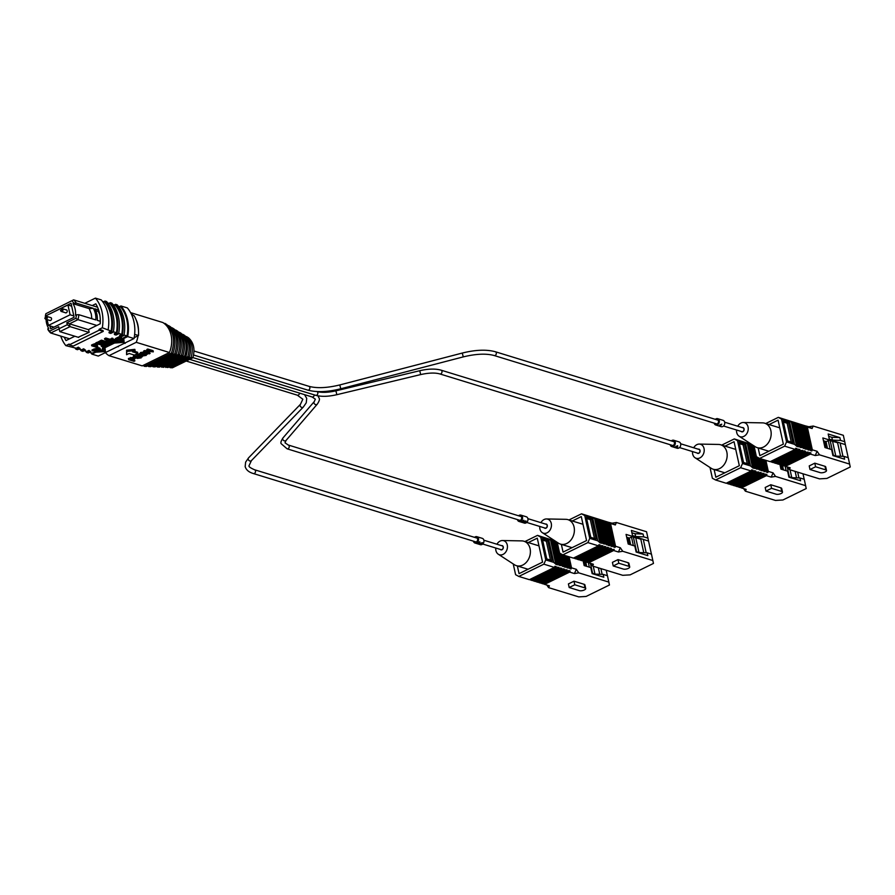 <?xml version="1.0" encoding="UTF-8"?>
<svg xmlns="http://www.w3.org/2000/svg" width="895" height="895" viewBox="0 0 895 895"><rect width="100%" height="100%" fill="white"/><g stroke="black" fill="none" stroke-linecap="round" stroke-linejoin="round"><path stroke-width="1.34" d="M45.321 316.617A18.079 14.029 107.1 0 1 45.846 313.731L73.603 299.859A19.399 15.058 107.1 0 1 76.265 303.103L93.281 308.327L89.243 308.641L91.301 313.988L91.827 318.687M93.281 308.327A19.399 15.058 107.1 0 1 95.396 313.709A19.399 15.058 107.1 0 1 95.832 319.918L78.816 314.693A19.399 15.058 107.1 0 1 77.954 319.649L96.839 325.456M45.846 313.731L73.603 299.859L97.566 307.22M131.755 315.018L134.16 315.756A34.648 26.884 107.1 0 1 138.512 335.547L134.205 337.661M69.586 338.813L50.713 333.007A19.399 15.058 107.1 0 1 48.05 329.774L47.804 328.834L48.677 328.409A18.515 14.376 107.1 0 1 46.07 319.28M125.714 342.628L117.569 346.622M134.642 334.35L138.512 335.547M100.296 321.294L97.286 320.365A19.399 15.058 -72.9 0 0 94.747 308.775L98.607 309.961M71.992 300.921A18.079 14.029 107.1 0 1 73.849 303.226L76.265 303.103M73.849 303.226L72.976 303.651A18.515 14.376 107.1 0 1 75.527 315.241L76.399 314.816A18.079 14.029 107.1 0 1 75.818 318.318L66.834 322.715L67.27 324.717L59.092 328.722L58.656 326.731L49.672 331.128A18.079 14.029 107.1 0 1 47.804 328.834M49.986 325.914L50.612 328.778L74.117 317.266L71.041 303.271L47.58 314.973M59.137 328.879L50.713 333.007L49.672 331.128M124.506 343.221L125.155 343.423M118.341 346.757L117.692 346.555M88.594 329.707L69.441 323.822L77.954 319.649L75.818 318.318M78.816 314.693L76.399 314.816M89.243 308.641L72.976 303.651M99.021 311.326L98.271 311.415L99.77 314.682M98.271 311.415L95.709 310.632M59.092 328.722L59.842 331.631L78.715 337.437M67.27 324.717L70.056 326.63L59.842 331.631M66.834 322.715L69.441 323.822L70.056 326.63L88.941 332.425M108.172 329.573A36.136 28.047 -72.9 0 0 107.87 313.642A36.136 28.047 -72.9 0 0 101.258 299.914L95.418 298.113A36.136 28.047 107.1 0 1 102.019 311.84A36.136 28.047 107.1 0 1 102.321 327.771L111.125 331.083A35.252 27.353 -72.9 0 0 110.902 315.118A35.252 27.353 -72.9 0 0 104.749 302.062L102.41 301.335M134.049 338.545A36.136 28.047 -72.9 0 0 133.914 321.641A36.136 28.047 -72.9 0 0 127.314 307.914L120.937 305.956A36.136 28.047 107.1 0 1 127.537 319.683A36.136 28.047 107.1 0 1 127.672 336.587L134.049 338.545L98.282 356.076L91.905 354.118A36.136 28.047 107.1 0 1 90.753 352.686M92.207 305.575L95.787 303.819A32.824 25.474 107.1 0 1 99.468 313.093A32.824 25.474 107.1 0 1 100.184 323.811L88.549 329.517L89.164 332.313L78.178 337.27M122.839 341.61L124.069 341.521L123.633 337.672L127.079 335.983A35.252 27.353 -72.9 0 0 126.855 320.018A35.252 27.353 -72.9 0 0 120.691 306.963L118.353 306.235M113.307 332.168A36.136 28.047 -72.9 0 0 113.184 315.275A36.136 28.047 -72.9 0 0 106.583 301.548L104.983 301.056A36.136 28.047 107.1 0 1 111.584 314.783A36.136 28.047 107.1 0 1 111.718 331.687L113.307 332.168L110.756 333.421L109.168 332.94L108.989 332.134L111.125 331.083M123.946 335.446A36.136 28.047 107.1 0 0 123.812 318.542A36.136 28.047 107.1 0 0 117.211 304.815L115.612 304.322A36.136 28.047 107.1 0 1 122.223 318.049A36.136 28.047 107.1 0 1 122.346 334.954L123.946 335.446L121.396 336.688L119.796 336.207L119.617 335.401L121.765 334.35A35.252 27.353 -72.9 0 0 121.541 318.385A35.252 27.353 -72.9 0 0 115.377 305.329L113.038 304.602M117.032 333.32L118.632 333.801A36.136 28.047 -72.9 0 0 118.498 316.908A36.136 28.047 -72.9 0 0 111.897 303.181L110.298 302.689A36.136 28.047 107.1 0 1 116.898 316.416A36.136 28.047 107.1 0 1 117.032 333.32L114.482 334.573L114.303 333.768L116.439 332.716A35.252 27.353 -72.9 0 0 116.227 316.752A35.252 27.353 -72.9 0 0 110.063 303.696L107.724 302.969M122.291 338.332L122.559 339.093L121.306 339.708L121.183 339.149L121.328 340.682L115.589 341.621L115.41 340.805M92.174 350.829L91.995 350.023L94.456 348.815L96.873 351.064L92.174 350.829L94.635 349.621L94.456 348.815M96.548 349.061L96.257 347.909L99.2 347.763L99.524 348.905M104.928 346.309L104.536 347.305L101.348 346.331L101.18 345.526L102.366 344.944L104.581 344.586L104.625 345.235M105.006 345.235L105.912 345.235M108.217 343.59L108.351 344.251L106.729 345.045L107.87 345.392L107.691 344.597L109.145 343.881M110.018 344.15L107.668 345.772L104.48 344.799L104.301 343.993L106.628 342.852L107.154 343.769L105.386 344.631L108.351 344.251M110.79 343.322L109.089 341.655L111.103 341.677M111.002 343.691L110.611 344.329L107.422 343.356L107.243 342.55L109.246 342.371M111.841 341.566L111.562 340.413L113.285 340.044M114.493 340.268L114.828 341.409M117.211 340.424L115.668 339.306L115.489 338.511L116.708 338.724M116.842 338.836L118.095 339.809L117.793 340.838L113.374 340.436L117.234 340.492M113.374 340.436L113.777 339.35L116.059 339.597M120.109 339.395L119.93 338.601L121.821 337.672L122.346 338.578L119.908 339.776L116.719 338.791L119.035 337.661L117.625 338.634L120.243 338.142L118.968 339.048L120.109 339.395L122 338.467L121.821 337.672M116.719 338.791L116.54 337.997L118.867 336.856L119.393 337.773M119.371 337.683L120.422 337.449L120.59 338.254M95.015 343.624L95.194 344.418L91.726 345.806L91.558 345.011L95.015 343.624L96.615 343.725L97.298 344.799M96.615 343.725L97.186 344.273M96.817 345.604L97.812 346.645L96.526 347.282L91.726 345.806M101.806 343.557L98.428 342.517L98.249 341.722L100.318 341.387M103.104 342.405L103.697 343.579L101.124 344.844L96.022 343.702L95.843 342.897L97.085 342.293L101.75 343.266M108.575 340.603L108.72 341.297L105.151 343.053L100.363 341.577L100.184 340.771L101.482 340.145L105.397 341.364L107.68 340.234M104.726 339.44L104.547 338.634L105.845 337.997L109.761 339.227L112.915 338.355L113.094 339.16L109.514 340.906L104.726 339.44L106.024 338.802L109.94 340.022L112.222 338.892L112.054 338.097M102.768 350.661L97.007 351.612L96.839 350.806L98.092 350.191L102.589 349.867L102.388 348.088L103.652 347.473L102.589 349.867M89.534 352.306L92.14 353.111L96.951 351.321M104.111 350.795L105.33 350.706L104.928 347.115L105.33 350.706M105.039 346.79L106.013 346.309M115.041 342.192L115.679 342.136M124.013 335.043L127.079 335.983M118.699 333.41L121.765 334.35M113.385 331.776L116.439 332.716M78.335 347.159L80.102 348.446L78.335 347.159L76.187 348.211L65.861 345.638L69.105 344.049L69.273 344.855L73.267 346.074L103.238 331.385L99.255 330.165L99.076 329.36L102.321 327.771M99.076 329.36L103.059 330.591L103.238 331.385M83.649 348.793L85.417 350.079L83.649 348.793L81.512 349.844L78.894 349.039M88.963 350.426L90.731 351.713L88.963 350.426L86.826 351.478L84.208 350.672M121.306 339.708L121.496 341.476L115.746 342.427L122.872 341.901L122.559 339.093M121.496 341.476L121.328 340.682M116.999 341.812L116.82 341.017M115.746 342.427L115.589 341.7M94.635 349.621L94.031 350.202L96.873 351.064M99.2 347.763L99.703 349.71L96.727 349.856L96.257 347.909M96.727 349.856L96.436 348.703L99.379 348.558L99.703 349.71M104.625 344.844L104.805 346.029L107.143 346.029L103.708 346.611L105.095 347.036M102.366 344.944L102.545 345.738L104.749 345.392L104.805 346.029M101.348 346.331L102.545 345.738M107.87 345.392L109.66 344.038M107.859 343.49L108.004 344.139M106.214 344.228L106.371 344.933M106.628 342.852L107.154 343.769M104.48 344.799L106.796 343.658M109.268 342.449L109.828 341.286M107.993 342.192L108.161 342.986L110.801 343.378M107.422 343.356L108.161 342.986M111.976 343.076L111.707 343.792L108.81 343.4L111.092 344.094M113.083 342.572L112.714 343.3L110.387 342.628L112.099 343.602M110.007 342.091L113.195 343.065M114.56 340.547L114.996 342.214L112.02 342.36L111.562 340.413M112.02 342.36L111.741 341.208L114.672 341.062L114.996 342.214M113.777 339.35L113.945 340.156M116.07 338.232L118.274 340.603M115.668 339.306L116.238 339.026M120.064 337.337L120.243 338.142M118.453 338.232L118.61 338.936M118.867 336.856L119.035 337.661M93.214 344.195L93.393 344.989M97.432 345.794L97.812 346.645M96.649 343.881L97.354 345.078L95.91 346.074L97.611 346.589M95.194 344.418L97.354 345.078M100.587 343.378L100.766 344.172L101.952 343.59M97.085 342.293L97.253 343.087L100.766 344.172M96.022 343.702L97.253 343.087M99.479 341.118L99.658 341.912L103.697 343.579M98.428 342.517L99.658 341.912M107.333 340.413L107.501 341.219L107.702 340.335M105.397 341.364L105.565 342.17L107.501 341.219M101.65 340.212L101.817 341.017L105.565 342.17M101.482 340.145L101.817 341.017M100.363 341.577L101.661 340.939M107.859 341.029L108.72 341.297M111.696 338.276L111.875 339.071M109.761 339.227L109.94 340.022M106.013 338.075L106.192 338.869M105.845 337.997L106.024 338.802M112.222 338.892L113.094 339.16M102.388 348.088L102.567 348.882M98.271 350.997L98.092 350.191M97.007 351.612L104.133 351.086L103.82 348.267M95.575 351.422L95.754 352.227L91.905 354.118M105.509 351.5L95.754 352.227M65.861 345.638A36.136 28.047 107.1 0 1 60.748 336.095M114.482 334.573L116.07 335.054L118.632 333.801M127.672 336.587L123.812 338.478L123.633 337.672M123.812 338.478L124.069 341.521M124.248 342.326L114.493 343.042L114.359 342.449M114.493 343.042L105.084 347.652M98.797 348.837L99.345 349.598L97.298 349.576L96.794 348.815L98.797 348.837L99.345 349.598L99.211 348.983M99.177 348.804L97.119 348.781L97.298 349.576L96.794 348.815M103.361 346.51L102.254 346.164L104.2 345.66L103.361 346.51L103.182 345.738M114.101 341.342L114.649 342.103L112.591 342.08L112.088 341.319L114.101 341.342L114.649 342.103L114.515 341.487M114.47 341.308L112.423 341.286L112.591 342.08L112.088 341.319M95.138 345.839L93.83 345.436L95.407 345.168L95.138 345.839L94.982 345.09M89.142 351.232L86.58 352.473A36.136 28.047 107.1 0 1 85.439 351.053M90.731 351.713L88.18 352.966L86.58 352.473M83.828 349.598L81.266 350.84A36.136 28.047 107.1 0 1 80.125 349.419M85.417 350.079L82.866 351.332L81.266 350.84M78.503 347.965L75.952 349.207A36.136 28.047 107.1 0 1 74.811 347.786M80.102 348.446L77.552 349.699L75.952 349.207M95.418 298.113L84.824 303.304M69.273 344.855L99.255 330.165M74.833 336.24L66.006 340.57A32.824 25.474 107.1 0 1 64.227 337.158M111.718 331.687L109.168 332.94M122.346 334.954L119.796 336.207M97.119 348.781L96.615 348.021M112.423 341.286L111.92 340.514M120.937 305.956L119.583 306.616M103.63 301.716L104.983 301.056M115.612 304.322L114.269 304.982M108.955 303.349L110.298 302.689M65.245 312.679A1.544 1.197 -72.9 0 0 67.237 311.247A1.544 1.197 -72.9 0 0 66.107 309.86M49.572 320.354A1.544 1.197 -72.9 0 0 51.563 318.922A1.544 1.197 -72.9 0 0 50.444 317.535M46.395 316.315L46.249 315.633L67.942 304.994L71.678 306.146M73.826 315.935L70.101 314.794L67.942 304.994M70.101 314.794L48.397 325.422L47.122 319.604M48.397 325.422L53.968 327.134M47.278 317.199A1.477 1.141 107.1 0 1 44.996 318.318L46.417 316.315A1.477 1.141 107.1 0 1 47.278 317.199L44.784 318.105L45.555 319.112M62.952 309.525A1.477 1.141 107.1 0 1 60.67 310.643L62.091 308.63A1.477 1.141 107.1 0 1 62.952 309.525L60.457 310.431L61.229 311.426M138.076 335.759A24.579 19.075 107.1 0 1 136.23 342.315L169.457 352.518A24.579 19.075 -72.9 0 0 162.868 322.536L130.558 312.612M130.86 313.172A24.579 19.075 107.1 0 1 133.321 315.499M136.096 319.739A24.579 19.075 107.1 0 1 138.49 330.624M136.23 342.315L108.977 355.673A24.579 19.075 107.1 0 1 105.375 352.596M108.977 355.673L142.204 365.876L169.457 352.518M137.864 353.435L132.549 351.802L135.1 350.549L134.843 349.352L126.598 350.214L126.587 354.722L129.137 353.48L134.463 355.114L137.864 353.435L137.595 352.238L133.948 351.12M147.999 350.225L153.313 351.858L153.056 350.661L147.742 349.028L146.825 349.475L147.082 350.672L147.999 350.225L147.742 349.028M153.313 351.858L149.912 351.545L147.641 352.652L150.125 353.424L149.051 351.97M144.554 350.583L143.636 351.041L143.894 352.238L144.811 351.791L144.554 350.583L147.653 350.851M145.158 352.63L144.151 352.809M143.983 352.037L140.504 352.518L140.012 353.928M139.754 354.677L137.584 354.006L136.666 354.454L136.924 355.651L137.841 355.203L137.584 354.006M137.841 355.203L142.283 356.836L141.41 355.181M134.351 355.583L133.433 356.031L133.702 357.239L134.619 356.781L134.351 355.583L138.11 356.747L140.291 356.49M134.216 356.937L128.41 358.492L128.679 359.689L130.748 358.682L130.491 357.474M128.679 359.689L133.993 361.323L134.91 360.875L134.228 359.544M135.1 350.549L126.855 351.411L126.598 350.214M126.855 351.411L126.587 354.722M150.125 353.424L149.219 353.872L143.894 352.238M144.811 351.791L147.048 352.473L146.791 351.276M147.048 352.473L149.32 351.366L147.082 350.672M140.996 354.151L143.424 354.286L143.278 353.67M143.424 354.286L146.802 353.861L146.635 353.077M142.171 355.046L142.573 355.964L146.209 355.393L146.802 353.861L147.384 354.286L147.116 353.089M142.361 355.897L143.133 354.8M143.267 355.438L143.29 354.744M143.457 355.505L145.616 355.214L145.415 354.286M145.952 354.331L145.616 355.214L145.952 354.331L140.28 355.125L139.508 353.547M140.28 355.125L140.504 352.518M140.772 353.715L144.24 353.234L144.039 352.272M144.24 353.234L141.097 354.644L141.388 353.917M133.702 357.239L137.461 358.392L141.153 357.877L141.343 355.192M134.619 356.781L138.378 357.944L140.56 357.687L140.336 356.702M140.683 356.814L140.56 357.687L140.683 356.814L136.924 355.651M134.91 360.875L132.829 360.237L133.981 359.678L134.474 358.145L130.748 358.682M134.854 357.396L135.111 358.604L134.317 357.429M143.122 365.428L144.408 366.335L171.448 353.077C175.644 340.055 173.462 330.165 164.926 323.386L164.411 323.643M132.236 360.058L130.189 359.432L133.568 358.593L132.236 360.058L131.621 358.75M133.568 358.593L133.154 359.611L132.907 358.481M171.448 353.077L172.992 353.413L146.422 366.435L144.408 366.335M172.992 353.413C177.053 340.726 174.928 331.06 166.615 324.426L164.926 323.386M132.751 358.481L131.979 358.861M191.094 357.385C193.588 348.491 192.056 341.554 186.529 336.587L188.465 337.784C193.734 342.584 195.199 349.251 192.861 357.776L172.422 367.789L170.117 367.666L191.094 357.385L192.861 357.776M170.117 367.666L169.177 366.872M147.686 365.82L148.738 366.558L174.76 353.805C178.664 341.476 176.606 332.079 168.562 325.612L168.361 325.713M174.76 353.805L176.304 354.14C180.074 342.147 178.06 332.985 170.263 326.653L168.562 325.612M176.304 354.14L150.763 366.659L148.738 366.558M165.776 367.442L187.782 356.657C190.557 347.07 188.923 339.641 182.882 334.372L184.583 335.401C190.389 340.536 191.966 347.73 189.326 356.993L167.801 367.543L164.814 366.659M187.782 356.657L189.326 356.993M171.974 327.95L172.209 327.839C179.738 334.003 181.685 342.897 178.071 354.532L153.067 366.782L152.038 366.033M178.071 354.532L179.615 354.867L155.092 366.883L153.067 366.782M179.615 354.867C183.106 343.568 181.193 334.898 173.898 328.879L172.209 327.839M161.738 367.23L184.694 355.975C187.737 345.738 186.003 337.84 179.481 332.291L180.947 333.175C187.256 338.612 188.946 346.309 186.015 356.266L163.472 367.319L160.753 366.469M184.694 355.975L186.015 356.266M175.577 330.199L175.845 330.065C182.871 335.927 184.717 344.318 181.383 355.259L157.408 367.006L156.39 366.245M181.383 355.259L182.927 355.595C186.126 344.989 184.325 336.822 177.546 331.105L175.845 330.065M182.927 355.595L159.422 367.107L157.408 367.006M724.67 422.205L742.962 427.832A1.98 1.544 107.1 0 1 741.798 431.625L723.507 425.998M483.871 540.222L502.162 545.838A1.98 1.544 107.1 0 1 500.999 549.642L482.707 544.015M527.882 518.653L546.174 524.269A1.98 1.544 107.1 0 1 545.01 528.061L526.719 522.445M680.659 443.775L698.95 449.402A1.98 1.544 107.1 0 1 697.776 453.194L679.495 447.567M528.274 542.571L537.28 538.152L542.56 562.149L519.055 573.661L517.355 565.964M598.352 567.822L599.773 574.277M524.94 541.542L537.515 535.378L540.737 537.123L545.749 559.912L543.847 564.163L518.809 576.436L515.598 574.691L513.238 563.962M607.403 575.698L606.206 570.227M546.823 585.05L548.59 587.623L578.729 596.887L586.113 596.439L609.45 585.006L607.459 575.709L603.208 574.411L603.823 577.208L592.132 573.617L590.812 567.609L584.166 565.573L583.193 561.12M600.892 568.593L602.156 574.366M592.031 573.147L595.164 574.109L603.208 574.411M537.515 535.378L555.09 540.983M543.847 564.163L554.419 567.419L529.381 579.68L518.809 576.436M540.737 537.123L548.713 539.573L553.714 562.362L545.749 559.912M546.767 558.928L552.081 560.561L547.684 540.569L542.37 538.935L546.767 558.928M584.178 584.312L573.997 581.191L568.414 583.92L569.198 587.523L579.378 590.655A3.614 1.342 -12.4 0 0 583.462 590.32A3.614 1.342 -12.4 0 0 585.71 588.507L584.916 584.905A3.614 1.342 167.6 0 0 584.178 584.312L584.972 587.914L574.791 584.782L569.198 587.523M548.59 587.623L549.385 585.833L544.596 584.357L569.634 572.095L574.422 573.561L578.729 572.845L608.868 582.108M578.729 572.845L576.313 569.309L571.525 567.844L569.097 556.791M557.205 564.723L551.835 540.334L553.457 540.893L558.726 564.834L557.205 564.723L555.806 564.297L550.548 539.965L548.713 539.573M550.548 539.965L551.835 540.334M554.598 541.184L556.366 541.811L561.568 565.495L559.968 565.573L554.598 541.184L553.457 540.893M565.483 570.82L540.446 583.081L538.208 582.197L564.611 569.254L564.107 570.395L565.483 570.82L565.987 569.679L567.374 570.104L566.871 571.245L568.247 571.67L568.761 570.529L570.137 570.954L543.735 583.898L544.596 584.357M568.247 571.67L543.22 583.932L540.703 582.958M559.957 569.119L534.919 581.392L532.682 580.497L559.084 567.564L558.569 568.694L559.957 569.119L560.46 567.989L561.847 568.403L561.344 569.544L562.72 569.97L537.682 582.242L535.176 581.258M556.321 566.714L555.806 567.844L557.193 568.269L532.156 580.542L529.918 579.647L556.321 566.714L554.922 566.278L554.419 567.419M567.654 556.343L570.104 567.508L569.645 568.549L571.021 568.974L571.525 567.844M570.104 567.508L568.683 567.173L568.258 568.124L565.528 555.694M564.756 555.459L566.871 567.698L568.258 568.124M567.262 566.837L565.841 566.501L565.495 567.273L562.754 554.833M561.814 554.318L564.107 566.848L565.495 567.273M564.421 566.166L562.731 566.423L559.834 553.233M561.568 565.495L562.731 566.423M558.726 564.834L559.968 565.573M553.714 562.362L555.873 564.163M559.084 567.564L557.697 567.139L557.193 568.269M564.611 569.254L563.223 568.828L562.72 569.97M569.634 572.095L570.137 570.954M576.313 569.309L574.422 573.561M550.459 560.057L546.319 541.24L547.684 540.569M546.319 541.24L542.627 540.099M573.997 581.191L574.791 584.782M584.972 587.914A3.614 1.342 -12.4 0 1 585.71 588.507M568.291 556.545L571.021 568.974M555.806 567.844L530.78 580.117M552.014 540.435L557.305 564.499M541.833 583.506L566.871 571.245M568.683 567.173L566.211 555.907M540.972 583.048L567.374 570.104M558.569 568.694L533.543 580.967M554.911 541.352L560.147 565.17M539.07 582.656L564.107 570.395M565.841 566.501L563.313 555.012M561.847 568.403L535.445 581.347M561.344 569.544L536.306 581.817M560.281 553.479L562.989 565.83M589.346 567.161L588.362 562.653M594.985 574.053L593.262 566.255M590.398 563.335L592.591 573.315M496.926 544.227A7.339 5.694 107.1 0 1 502.509 540.524L521.796 540.893A12.787 9.923 107.1 0 1 523.944 541.24A12.787 9.923 107.1 0 1 530.075 548.613A12.787 9.923 107.1 0 1 526.942 561.601A12.787 9.923 107.1 0 1 516.437 565.685A12.787 9.923 107.1 0 1 514.468 564.756L498.291 554.229A7.339 5.694 107.1 0 1 495.908 550.526A7.339 5.694 107.1 0 1 495.752 548.02M502.509 540.524A7.339 5.694 107.1 0 1 507.264 544.954A7.339 5.694 107.1 0 1 504.959 552.987A7.339 5.694 107.1 0 1 498.291 554.229M501.457 545.626A2.204 1.712 107.1 0 1 502.744 549.138A2.204 1.712 107.1 0 1 500.294 549.418M584.536 561.478L585.52 565.987M585.71 561.87L586.695 566.345M769.073 424.554L778.079 420.135L783.349 444.133L759.855 455.644L758.154 447.947M837.463 442.119L840.573 456.271M829.419 439.646L840.092 442.924L842.956 456.349M823.478 440.799L826.174 441.627L829.497 440.004L828.177 434.008L839.879 437.599L831.835 437.297L832.451 440.105L840.494 440.396L839.879 437.599M765.74 423.525L778.314 417.361L781.536 419.117L786.548 441.906L784.646 446.157L759.609 458.419L756.398 456.674L754.037 445.945M848.203 457.681L845.327 444.602L840.013 442.969M787.622 467.033L789.379 469.606L819.529 478.87L826.913 478.422L850.25 466.989L848.259 457.703L844.007 456.394L844.623 459.191L832.932 455.6L831.612 449.603L824.966 447.556L822.852 437.957L829.497 440.004M832.831 455.13L835.964 456.092L844.007 456.394M829.307 439.132L832.451 440.105M840.494 440.396L844.746 441.705L845.327 444.602M778.314 417.361L804.963 425.751L808.89 426.758L813.197 426.042L843.336 435.306L844.746 441.705M784.646 446.157L795.219 449.402L770.181 461.675L759.609 458.419M781.536 419.117L789.502 421.567L794.514 444.356L786.548 441.906M787.566 440.911L792.88 442.544L788.484 422.552L783.17 420.918L787.566 440.911M824.977 466.306L814.797 463.174L809.214 465.915L809.997 469.506L820.178 472.638A3.614 1.342 -12.4 0 0 824.261 472.303A3.614 1.342 -12.4 0 0 826.51 470.49L825.716 466.888A3.614 1.342 167.6 0 0 824.977 466.306L825.772 469.897L815.591 466.776L809.997 469.506M789.379 469.606L790.184 467.817L785.396 466.351L810.434 454.078L815.222 455.544L819.529 454.839L849.668 464.102M831.835 437.297L828.692 436.335M819.529 454.839L817.113 451.293L812.324 449.827L807.312 427.038L812.101 428.504L813.197 426.042M808.89 426.758L812.101 428.504M798.004 446.717L792.634 422.317L794.257 422.876L799.526 446.818L798.004 446.717L796.606 446.281L791.348 421.948L789.502 421.567M791.348 421.948L792.634 422.317M795.398 423.167L797.165 423.805L802.367 447.489L800.768 447.567L795.398 423.167L794.257 422.876M798.161 424.017L800.063 424.722L805.209 448.16L803.531 448.406L798.161 424.017L797.165 423.805M800.935 424.868L802.96 425.651L808.062 448.82L806.641 448.484L806.294 449.256L800.935 424.868L800.063 424.722M803.699 425.718L805.869 426.568L810.904 449.491L809.483 449.156L809.058 450.107L803.699 425.718L802.96 425.651M807.312 427.038L805.869 426.568M806.283 452.803L781.245 465.076L779.008 464.181L805.41 451.248L804.907 452.378L808.174 452.098L807.67 453.228L809.046 453.653L809.55 452.523L810.937 452.948L784.535 465.881L785.396 466.351M809.046 453.653L784.009 465.926L781.503 464.952M800.756 451.102L775.719 463.375L773.481 462.48L799.884 449.547L799.369 450.677L802.647 450.398L802.144 451.527L803.52 451.953L778.482 464.225L775.976 463.252M797.109 448.697L796.606 449.827L797.993 450.252L772.956 462.525L770.718 461.63L797.109 448.697L795.722 448.272L795.219 449.402M810.904 449.491L810.445 450.532L811.821 450.957L812.324 449.827M808.062 448.82L807.67 449.682L809.058 450.107M805.209 448.16L804.907 448.831L806.294 449.256M802.367 447.489L803.531 448.406M799.526 446.818L800.768 447.567M794.514 444.356L796.673 446.146M799.884 449.547L798.497 449.122L797.993 450.252M805.41 451.248L804.023 450.823L803.52 451.953M810.434 454.078L810.937 452.948M817.113 451.293L815.222 455.544M791.258 442.052L787.119 423.223L788.484 422.552M787.119 423.223L783.427 422.082M814.797 463.174L815.591 466.776M825.772 469.897A3.614 1.342 -12.4 0 1 826.51 470.49M806.462 426.568L811.821 450.957M796.606 449.827L771.568 462.1M792.813 422.418L798.105 446.482M782.633 465.501L807.67 453.228M809.483 449.156L804.415 426.109M781.771 465.031L808.174 452.098M799.369 450.677L774.343 462.95M795.711 423.335L800.947 447.153M779.869 464.65L804.907 452.378M806.641 448.484L801.517 425.192M802.647 450.398L776.245 463.33M802.144 451.527L777.106 463.8M798.608 424.264L803.788 447.824M837.608 442.756L828.927 440.284M830.146 449.156L828.267 440.608M835.785 456.036L832.641 441.738M830.247 441L833.39 455.298M737.726 426.221A7.339 5.694 107.1 0 1 743.309 422.507L762.596 422.876A12.787 9.923 107.1 0 1 764.744 423.223A12.787 9.923 107.1 0 1 770.863 430.607A12.787 9.923 107.1 0 1 767.742 443.584A12.787 9.923 107.1 0 1 757.237 447.668A12.787 9.923 107.1 0 1 755.268 446.739L739.091 436.212A7.339 5.694 107.1 0 1 736.708 432.509A7.339 5.694 107.1 0 1 736.551 430.014M743.309 422.507A7.339 5.694 107.1 0 1 748.052 426.949A7.339 5.694 107.1 0 1 745.759 434.97A7.339 5.694 107.1 0 1 739.091 436.212M742.257 427.609A2.204 1.712 107.1 0 1 743.544 431.133A2.204 1.712 107.1 0 1 741.082 431.401M824.843 441.224L826.32 447.981M826.007 441.582L827.495 448.339M829.441 439.747L837.485 442.219M725.051 446.124L734.057 441.705L739.337 465.702L715.832 477.214L714.132 469.517M795.14 471.374L796.55 477.829M721.728 445.095L734.292 438.93L737.514 440.687L742.526 463.476L740.624 467.727L715.586 479.988L712.375 478.243L710.015 467.514M804.18 479.25L802.983 473.791M743.6 488.603L745.367 491.176L775.506 500.439L782.901 499.992L806.227 488.558L804.236 479.272L799.985 477.964L800.6 480.76L788.909 477.169L787.589 471.173L780.943 469.125L779.97 464.673M797.669 472.157L798.933 477.919M788.808 476.699L791.952 477.661L799.985 477.964M734.292 438.93L751.889 444.546M740.624 467.727L751.196 470.971L726.158 483.244L715.586 479.988M737.514 440.687L745.49 443.137L750.491 465.926L742.526 463.476M743.544 462.48L748.858 464.113L744.461 444.121L739.147 442.488L743.544 462.48M780.955 487.864L770.774 484.743L765.191 487.484L765.975 491.075L776.155 494.208A3.614 1.342 -12.4 0 0 780.239 493.872A3.614 1.342 -12.4 0 0 782.487 492.06L781.693 488.457A3.614 1.342 167.6 0 0 780.955 487.864L781.749 491.467L771.568 488.334L765.975 491.075M745.367 491.176L746.161 489.386L741.373 487.92L766.411 475.648L771.199 477.113L775.506 476.408L805.645 485.672M775.506 476.408L773.09 472.862L768.302 471.397L765.874 460.343M753.982 468.286L748.612 443.886L750.234 444.446L755.503 468.387L753.982 468.286L752.583 467.85L747.325 443.517L745.49 443.137M747.325 443.517L748.612 443.886M751.375 444.737L753.143 445.374L758.345 469.058L756.745 469.125L751.375 444.737L750.234 444.446M762.26 474.372L737.223 486.645L734.985 485.75L761.388 472.817L760.884 473.947L762.26 474.372L762.764 473.242L764.151 473.668L763.648 474.797L765.024 475.223L765.538 474.093L766.914 474.518L740.523 487.451L741.373 487.92M765.024 475.223L739.997 487.495L737.48 486.522M756.734 472.672L731.696 484.945L729.459 484.05L755.861 471.117L755.358 472.247L758.624 471.967L758.121 473.097L759.497 473.522L734.459 485.795L731.953 484.821M753.098 470.267L752.583 471.397L753.97 471.822L728.933 484.094L726.695 483.199L753.098 470.267L751.699 469.841L751.196 470.971M764.431 459.907L766.881 471.061L766.422 472.101L767.798 472.526L768.302 471.397M766.881 471.061L765.46 470.725L765.035 471.676L762.305 459.247M761.533 459.012L763.659 471.251L765.035 471.676M764.039 470.39L762.618 470.054L762.271 470.826L759.531 458.385M758.591 457.871L760.884 470.401L762.271 470.826M761.197 469.718L759.508 469.976L756.611 456.786M758.345 469.058L759.508 469.976M755.503 468.387L756.745 469.125M750.491 465.926L752.65 467.716M755.861 471.117L754.474 470.692L753.97 471.822M761.388 472.817L760 472.392L759.497 473.522M766.411 475.648L766.914 474.518M773.09 472.862L771.199 477.113M747.235 463.621L743.096 444.793L744.461 444.121M743.096 444.793L739.404 443.651M770.774 484.743L771.568 488.334M781.749 491.467A3.614 1.342 -12.4 0 1 782.487 492.06M765.068 460.097L767.798 472.526M752.583 471.397L727.557 483.669M748.791 443.987L754.082 468.051M738.61 487.07L763.648 474.797M765.46 470.725L762.987 459.459M737.749 486.6L764.151 473.668M755.358 472.247L730.32 484.519M751.688 444.904L756.924 468.723M735.847 486.22L760.884 473.947M762.618 470.054L760.09 458.576M758.624 471.967L732.222 484.9M758.121 473.097L733.083 485.37M757.058 457.032L759.765 469.394M786.123 470.725L785.139 466.205M791.762 477.606L790.05 469.808M787.175 466.888L789.368 476.867M693.703 447.791A7.339 5.694 107.1 0 1 699.286 444.077L718.573 444.446A12.787 9.923 107.1 0 1 720.721 444.793A12.787 9.923 107.1 0 1 726.852 452.176A12.787 9.923 107.1 0 1 723.719 465.154A12.787 9.923 107.1 0 1 713.214 469.237A12.787 9.923 107.1 0 1 711.245 468.309L695.079 457.781A7.339 5.694 107.1 0 1 692.685 454.078A7.339 5.694 107.1 0 1 692.529 451.583M699.286 444.077A7.339 5.694 107.1 0 1 704.041 448.518A7.339 5.694 107.1 0 1 701.736 456.539A7.339 5.694 107.1 0 1 695.079 457.781M698.234 449.178A2.204 1.712 107.1 0 1 699.521 452.702A2.204 1.712 107.1 0 1 697.071 452.971M781.313 465.042L782.297 469.539M782.487 465.411L783.472 469.909M572.285 520.991L581.291 516.583L586.561 540.569L563.056 552.092L561.366 544.395M640.675 538.555L643.785 552.707M632.631 536.083L643.304 539.361L646.168 552.797M626.69 537.246L629.386 538.074L632.709 536.441L631.389 530.444L643.091 534.046L635.047 533.744L635.663 536.541L643.706 536.843L643.091 534.046M568.952 519.973L581.526 513.808L584.737 515.554L589.749 538.342L587.858 542.594L562.821 554.866L559.61 553.121L557.249 542.381M651.415 554.117L648.539 541.039L643.214 539.405M590.834 563.47L592.591 566.054L622.73 575.306L630.125 574.87L653.462 563.436L651.471 554.139L647.219 552.83L647.835 555.627L636.132 552.036L634.823 546.039L628.178 544.003L626.064 534.404L632.709 536.441M636.032 551.566L639.175 552.539L647.219 552.83M632.519 535.579L635.663 536.541M643.706 536.843L647.958 538.152L648.539 541.039M581.526 513.808L608.164 522.199L612.09 523.195L616.409 522.49L646.548 531.753L647.958 538.152M587.858 542.594L598.431 545.838L573.393 558.111L562.821 554.866M584.737 515.554L592.714 518.004L597.726 540.793L589.749 538.342M590.778 537.347L596.092 538.991L591.696 518.999L586.382 517.366L590.778 537.347M628.189 562.742L618.009 559.61L612.415 562.351L613.209 565.953L623.39 569.075A3.614 1.342 -12.4 0 0 627.473 568.739A3.614 1.342 -12.4 0 0 629.711 566.927L628.928 563.335A3.614 1.342 167.6 0 0 628.189 562.742L628.972 566.345L618.792 563.212L613.209 565.953M592.591 566.054L593.385 564.253L588.608 562.787L613.646 550.514L618.423 551.991L622.741 551.275L652.88 560.538M635.047 533.744L631.904 532.782M622.741 551.275L620.324 547.74L615.536 546.263L610.524 523.474L615.312 524.951L616.409 522.49M612.09 523.195L615.312 524.951M601.205 543.153L595.846 518.764L597.468 519.324L602.738 543.254L601.205 543.153L599.818 542.728L594.56 518.395L592.714 518.004M594.56 518.395L595.846 518.764M598.61 519.615L600.366 520.241L605.579 543.925L603.968 544.003L598.61 519.615L597.468 519.324M601.373 520.465L603.275 521.17L608.421 544.596L606.732 544.854L601.373 520.465L600.366 520.241M604.136 521.315L606.172 522.087L611.274 545.268L609.842 544.932L609.506 545.704L604.136 521.315L603.275 521.17M606.899 522.165L609.07 523.016L614.115 545.928L612.695 545.603L612.269 546.554L606.899 522.165L606.172 522.087M610.524 523.474L609.07 523.016M609.495 549.239L584.457 561.512L582.22 560.628L608.622 547.684L608.108 548.814L609.495 549.239L609.998 548.109L611.386 548.534L610.871 549.664L614.149 549.385L587.746 562.317L588.608 562.787M612.258 550.089L587.221 562.362L584.715 561.389M603.968 547.539L578.931 559.811L577.543 559.386L576.693 558.928L603.085 545.984L602.581 547.125L603.968 547.539L604.472 546.409L605.848 546.834L605.344 547.964L606.732 548.389L581.694 560.662L579.188 559.688M600.321 545.133L599.818 546.274L601.205 546.7L576.167 558.961L573.93 558.077L600.321 545.133L598.934 544.708L598.431 545.838M614.115 545.928L613.646 546.979L615.033 547.404L615.536 546.263M611.274 545.268L610.882 546.129L612.269 546.554M608.421 544.596L608.119 545.279L609.506 545.704M605.579 543.925L606.732 544.854M602.738 543.254L603.968 544.003M597.726 540.793L599.874 542.583M603.085 545.984L601.708 545.558L601.205 546.7M608.622 547.684L607.235 547.259L606.732 548.389M613.646 550.514L614.149 549.385M620.324 547.74L618.423 551.991M594.47 538.488L590.331 519.659L591.696 518.999M590.331 519.659L586.639 518.529M618.009 559.61L618.792 563.212M628.972 566.345A3.614 1.342 -12.4 0 1 629.711 566.927M609.663 523.016L615.033 547.404M599.818 546.274L574.78 558.536M596.014 518.854L601.306 542.929M585.845 561.937L610.871 549.664M612.695 545.603L607.627 522.557M584.983 561.467L611.386 548.534M602.581 547.125L577.543 559.386M598.923 519.782L604.159 543.589M583.081 561.087L608.108 548.814M609.842 544.932L604.718 521.628M605.848 546.834L579.457 559.778M605.344 547.964L580.307 560.236M601.82 520.7L607 544.261M640.82 539.193L632.138 536.72M633.358 545.592L631.478 537.045M638.985 552.472L635.842 538.175M633.447 537.436L636.591 551.745M540.927 522.658A7.339 5.694 107.1 0 1 546.521 518.955L565.808 519.324A12.787 9.923 107.1 0 1 567.956 519.659A12.787 9.923 107.1 0 1 574.075 527.043A12.787 9.923 107.1 0 1 570.954 540.021A12.787 9.923 107.1 0 1 560.449 544.104A12.787 9.923 107.1 0 1 558.48 543.187L542.303 532.659A7.339 5.694 107.1 0 1 539.92 528.945A7.339 5.694 107.1 0 1 539.763 526.45M546.521 518.955A7.339 5.694 107.1 0 1 551.264 523.385A7.339 5.694 107.1 0 1 548.971 531.417A7.339 5.694 107.1 0 1 542.303 532.659M545.458 524.056A2.204 1.712 107.1 0 1 546.755 527.569A2.204 1.712 107.1 0 1 544.294 527.849M628.044 537.66L629.532 544.417M629.219 538.018L630.695 544.775M632.653 536.183L640.697 538.656M718.674 425.852A3.256 2.528 -72.9 0 0 720.229 425.673A3.256 2.528 -72.9 0 0 721.694 424.174M716.638 419.733A2.182 1.689 107.1 0 1 717.163 423.827A2.182 1.689 107.1 0 1 715.463 423.525M715.351 419.341A3.3 2.562 107.1 0 1 716.067 418.849A3.3 2.562 107.1 0 1 717.7 418.681L723.104 420.348A3.3 2.562 107.1 0 1 724.76 423.245A3.3 2.562 107.1 0 1 722.791 426.501A3.3 2.562 107.1 0 1 721.157 426.658L718.607 425.875A3.3 2.562 -72.9 0 0 720.24 425.718A3.3 2.562 -72.9 0 0 721.739 424.185L720.117 424.778A3.3 2.562 -72.9 0 1 719.748 425.103L720.833 424.879A3.3 2.562 -72.9 0 1 719.882 425.606A3.3 2.562 -72.9 0 1 718.26 425.774L715.754 425.002A3.3 2.562 107.1 0 1 714.188 423.134M717.7 418.681A3.3 2.562 107.1 0 1 719.356 421.579A3.3 2.562 107.1 0 1 717.387 424.834A3.3 2.562 107.1 0 1 715.754 425.002M719.737 425.069L720.833 424.879M677.66 446.929L677.504 445.688L677.66 446.929L674.304 447.276L675.635 447.735A3.3 2.562 -72.9 0 1 675.289 447.657A3.3 2.562 -72.9 0 1 675.199 447.634L673.409 447.086L676.139 447.254L677.258 446.135L675.926 446.415L677.716 445.788M672.615 441.313A2.182 1.689 107.1 0 1 673.152 445.397A2.182 1.689 107.1 0 1 671.451 445.106M671.34 440.911A3.3 2.562 107.1 0 1 672.055 440.418A3.3 2.562 107.1 0 1 673.678 440.25L679.081 441.917A3.3 2.562 107.1 0 1 680.748 444.815A3.3 2.562 107.1 0 1 678.768 448.071A3.3 2.562 107.1 0 1 677.146 448.227L675.289 447.657M673.678 440.25A3.3 2.562 107.1 0 1 675.345 443.148A3.3 2.562 107.1 0 1 673.376 446.415A3.3 2.562 107.1 0 1 671.742 446.571A3.3 2.562 107.1 0 1 670.165 444.703M677.302 446.818L677.235 446.113L675.904 446.381M677.638 446.896L674.293 447.321M677.291 446.795L677.235 446.113L677.291 446.795M523.81 520.252L523.944 521.483L522.859 521.975L520.275 521.796L521.908 522.311A3.3 2.562 -72.9 0 1 521.55 522.232A3.3 2.562 -72.9 0 1 521.472 522.21L519.693 521.662L522.378 521.83L523.53 520.689L522.21 520.979L523.978 520.331M525.868 520.879L526.014 522.009L524.671 522.904L522.68 522.535L524.325 522.837L525.667 521.953L525.645 521.337L524.448 521.561L525.902 520.901L526.036 522.042L524.671 522.937L522.803 522.423M522.445 522.467L524.369 523.105A3.3 2.562 107.1 0 1 523.978 522.937M519.85 516.18A2.182 1.689 107.1 0 1 520.375 520.264A2.182 1.689 107.1 0 1 518.686 519.973M518.563 515.788A3.3 2.562 107.1 0 1 519.279 515.285A3.3 2.562 107.1 0 1 520.912 515.128L526.316 516.784A3.3 2.562 107.1 0 1 527.972 519.682A3.3 2.562 107.1 0 1 526.003 522.937A3.3 2.562 107.1 0 1 524.369 523.105M520.912 515.128A3.3 2.562 107.1 0 1 522.568 518.026A3.3 2.562 107.1 0 1 520.599 521.282A3.3 2.562 107.1 0 1 518.977 521.438A3.3 2.562 107.1 0 1 517.399 519.581M523.586 521.382L523.508 520.666L522.188 520.946M525.667 521.953L525.622 521.315L524.436 521.539M525.902 520.901L526.014 522.009M523.776 520.241L523.922 521.449L520.577 521.897M525.656 521.919L525.622 521.315L525.656 521.919M523.564 521.349L523.508 520.666L523.564 521.349M480.145 544.205A3.3 2.562 -72.9 0 0 480.514 544.059A3.3 2.562 -72.9 0 0 481.353 543.444L479.384 543.925L480.145 544.205M481.331 543.41L479.384 543.97M479.686 541.766L479.832 542.985L478.747 543.478L476.174 543.343M474.551 537.358A3.3 2.562 107.1 0 1 475.267 536.855A3.3 2.562 107.1 0 1 476.901 536.698L482.304 538.354A3.3 2.562 107.1 0 1 483.96 541.251A3.3 2.562 107.1 0 1 481.991 544.507A3.3 2.562 107.1 0 1 480.358 544.675L479.228 544.328A3.3 2.562 -72.9 0 1 479.183 544.305L478.825 544.205A3.3 2.562 -72.9 0 0 478.881 544.216A3.3 2.562 -72.9 0 0 479.686 544.294L478.489 543.936A3.3 2.562 -72.9 0 0 478.959 543.836L482.349 542.65A3.3 2.562 -72.9 0 1 480.861 544.16A3.3 2.562 -72.9 0 1 480.492 544.317L480.492 544.272A3.256 2.528 -72.9 0 0 480.85 544.126A3.256 2.528 -72.9 0 0 482.315 542.639M479.686 544.294L478.601 543.925M479.306 544.305A3.256 2.528 -72.9 0 0 480.033 544.361L480.38 544.473A3.256 2.528 -72.9 0 0 480.772 544.395M475.838 537.75A2.182 1.689 107.1 0 1 476.364 541.833A2.182 1.689 107.1 0 1 474.663 541.542M476.901 536.698A3.3 2.562 107.1 0 1 478.556 539.595A3.3 2.562 107.1 0 1 476.587 542.851A3.3 2.562 107.1 0 1 474.954 543.019A3.3 2.562 107.1 0 1 473.388 541.151M478.881 544.216L477.449 543.78A3.3 2.562 -72.9 0 1 477.393 543.757L475.603 543.209L478.266 543.366L479.451 542.225L478.12 542.504L479.888 541.855M479.507 542.907L479.429 542.191L478.109 542.471M479.72 541.777L479.854 543.019L476.498 543.444L477.829 543.858A3.3 2.562 -72.9 0 1 477.449 543.78M480.492 544.317L480.85 544.417A3.3 2.562 -72.9 0 1 480.38 544.518L480.033 544.406A3.3 2.562 -72.9 0 1 479.228 544.328M479.485 542.873L479.429 542.191L479.485 542.873M97.275 342.36L97.443 343.154M99.658 341.185L99.837 341.991M138.378 357.944L138.11 356.747M194.014 351.008L308.887 386.304C316.808 388.475 327.1 388.016 339.787 384.939L462.267 353.055L463.263 356.892C475.95 353.816 486.253 353.357 494.174 355.528L716.817 423.95M462.267 353.055C475.458 349.777 486.477 349.341 495.338 351.735A1.98 1.544 107.1 0 1 494.174 355.528M308.887 386.304A1.98 1.544 107.1 0 1 307.712 390.097C316.573 392.491 327.604 392.055 340.782 388.777L463.263 356.892M339.787 384.939L340.782 388.777M304.535 394.639L306.716 398.364L306.247 402.817L303.315 407.057L251.405 460.634A1.98 1.611 -135.9 0 1 248.553 457.871L300.463 404.294L302.834 399.226L297.33 395.187A1.98 1.544 107.1 0 0 299.501 393.095M251.405 460.634L249.034 465.713C248.53 466.563 250.365 467.917 254.538 469.752A1.98 1.544 107.1 0 1 253.374 473.544L476.017 541.956M303.315 407.057A1.98 1.611 -135.9 0 1 300.463 404.294M317.904 395.836L319.213 398.32C319.873 399.237 319.235 401.173 317.3 404.137L286.064 440.418A1.98 1.656 -139.3 0 1 283.055 437.834L314.29 401.553L315.342 399.17L312.12 396.966A1.98 1.544 107.1 0 0 314.279 394.874M286.064 440.418L285.013 442.812L288.235 445.005A1.98 1.544 107.1 0 1 287.071 448.798L520.04 520.387M317.3 404.137A1.98 1.656 -139.3 0 1 314.29 401.553M316.752 391.484C321.54 392.827 327.928 392.614 335.916 390.835L419.744 370.72L420.672 374.58C428.66 372.801 435.048 372.589 439.837 373.931L672.805 445.52M419.744 370.72C428.213 368.762 435.306 368.572 441 370.138A1.98 1.544 107.1 0 1 439.837 373.931M316.931 391.551A1.98 1.544 107.1 0 1 315.577 395.277C321.283 396.832 328.364 396.642 336.833 394.695L420.672 374.58M335.916 390.835L336.833 394.695M95.832 349.341L95.664 348.535M100.285 349.095L100.106 348.3M105.084 345.627L104.916 344.821M111.137 341.834L110.958 341.04M97.365 344.933L97.186 344.139M103.719 343.378L103.551 342.584M45.701 319.168L50.232 320.567M61.375 311.494L65.906 312.881M46.574 316.349L51.104 317.736M62.236 308.663L66.767 310.062M495.338 351.735L717.991 420.158M193.588 355.024L307.712 390.097M248.553 457.871L245.633 462.122L245.163 466.563C246.091 469.886 248.832 472.213 253.374 473.544M186.205 361.032L297.33 395.187M254.538 469.752L477.192 538.163M283.055 437.834C281.119 440.799 280.482 442.745 281.142 443.663L287.071 448.798M288.235 445.005L521.203 516.594M189.662 359.342L312.12 396.966M441 370.138L673.969 441.727M192.928 357.586L315.577 395.277M523.944 541.24L538.969 545.849M516.437 565.685L528.05 569.254M764.744 423.223L779.769 427.844M757.237 447.668L768.85 451.237M720.721 444.793L735.746 449.413M713.214 469.237L724.827 472.806M567.956 519.659L582.981 524.28M560.449 544.104L572.062 547.673M673.499 447.108L671.742 446.571M522.367 522.49L521.55 522.232M519.76 521.684L518.977 521.438M475.659 543.231L474.954 543.019"/></g></svg>
